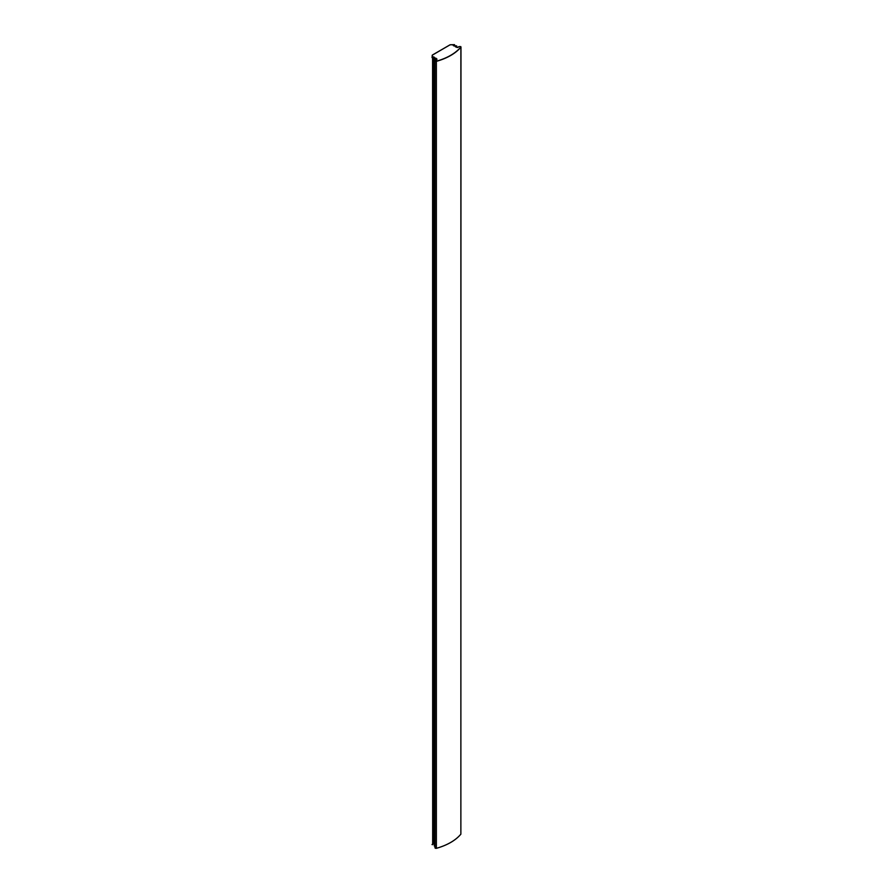 <?xml version="1.0" encoding="UTF-8"?>
<svg xmlns="http://www.w3.org/2000/svg" width="893" height="893" viewBox="0 0 893 893"><rect width="100%" height="100%" fill="white"/><g stroke="black" fill="none" stroke-linecap="round" stroke-linejoin="round"><path stroke-width="1.34" d="M435.259 847.412L435.259 848.205L436.364 848.305L436.364 61.349L434.98 60.847L436.822 59.552M434.333 845.972L434.98 845.693L434.177 845.794L434.813 845.883L434.813 58.916L433.529 56.973L432.022 57.587L432.301 55.154L432.19 57.621L433.596 56.851L434.4 57.398L434.333 58.86L435.773 58.112L436.956 59.094L435.337 60.411L436.32 61.215A52.363 30.228 0 0 0 460.788 47.095L459.393 46.525L457.104 47.452L455.374 46.76L456.513 45.9L453.231 45.521L454.37 44.672L450.039 44.84L432.301 55.154M433.127 56.895L433.529 843.93L432.022 844.555L432.67 844.644L432.58 57.576M435.695 60.166L435.36 58.235L434.98 60.847L434.98 847.803L436.353 848.35L435.337 848.238M434.266 58.748L434.4 57.398M456.725 45.967L455.385 46.749M457.16 47.474L455.452 46.492M432.123 57.509L432.212 55.221M450.675 842.456A52.363 30.228 180 0 1 436.364 848.328L436.364 848.305A52.464 30.284 0 0 0 460.877 834.151L460.877 47.195A52.464 30.284 180 0 1 436.364 61.349L436.32 61.215M454.582 44.728L453.231 45.521M454.526 45.956L454.481 44.929M456.669 47.262L456.624 46.168M460.654 46.536L460.788 47.095M436.353 848.35L436.32 848.339C447.293 845.236 455.463 840.514 460.866 834.196L460.877 833.671M433.596 56.851L433.529 843.93L434.177 844.331M434.244 58.045L434.311 57.264M435.282 58.134L434.724 58.815M436.956 59.094L435.773 58.112M450.295 44.75L454.37 44.65L454.716 45.945M432.424 55.009L449.994 44.829M453.298 45.554L453.945 45.934M454.012 45.967L456.513 45.889L456.859 47.329M457.774 47.452L457.104 47.452M459.326 46.559L457.841 47.418M460.866 834.196L460.978 46.949L459.393 46.525M433.217 843.963L432.603 844.7"/></g></svg>
